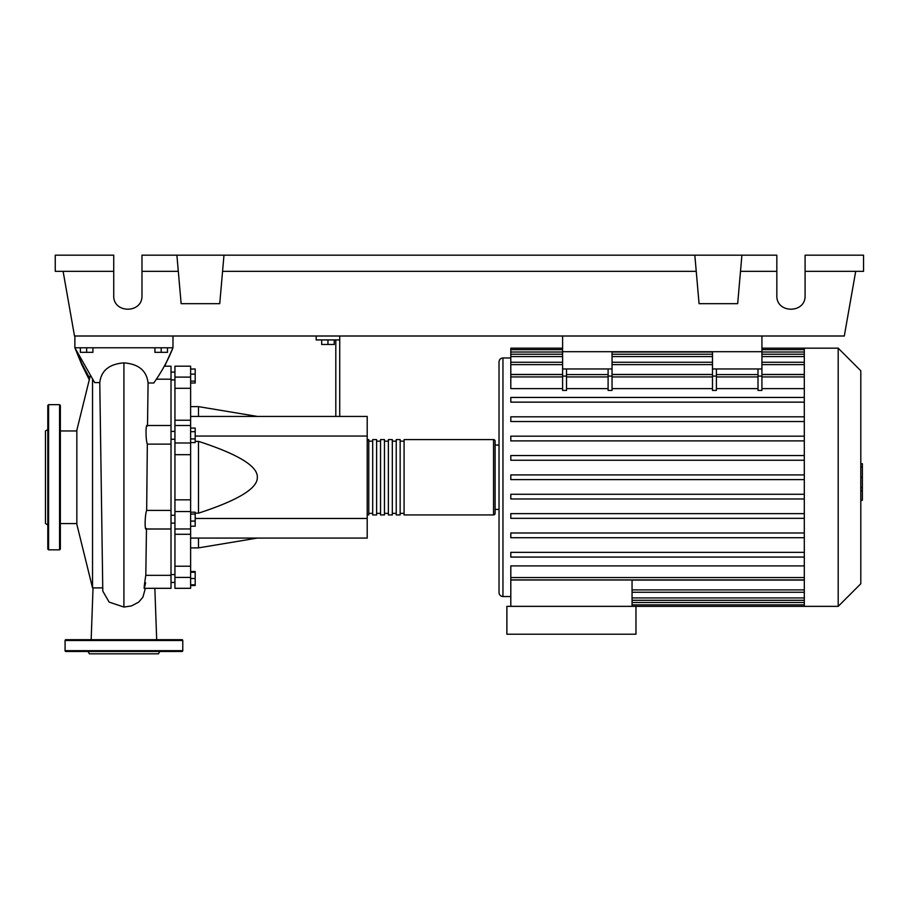 <?xml version="1.0" encoding="UTF-8"?>
<svg xmlns="http://www.w3.org/2000/svg" width="909" height="909" viewBox="0 0 909 909"><rect width="100%" height="100%" fill="white"/><g stroke="black" fill="none" stroke-linecap="round" stroke-linejoin="round"><path stroke-width="1.36" d="M562.603 336L562.603 351.703L761.924 351.703L761.924 336M171.006 523.118L174.937 523.118M171.006 515.267L174.937 515.267M321.684 339.932L321.684 344.477L334.239 344.477L334.239 339.932M327.956 339.932L327.956 344.477M339.727 416.436L339.727 339.932L316.184 339.932L316.184 336M339.727 339.932L339.727 336M335.807 339.932L335.807 416.436M190.629 416.436L367.202 416.436L367.202 538.071L190.629 538.071M367.202 518.46L195.185 518.46M367.202 436.059L195.185 436.059M195.185 513.165L198.48 513.165C238.147 500.28 257.77 488.315 257.327 477.259C257.77 466.203 238.147 454.227 198.48 441.354L195.185 441.354M190.629 406.63L198.48 406.63L198.48 416.436M198.48 538.071L198.48 547.888L190.629 547.888M198.48 441.354L198.48 513.165M190.629 521.073L195.185 521.073L195.185 512.199L190.629 512.199M190.629 514.074L195.185 514.074M190.629 526.197L195.185 526.197L195.185 521.073M190.629 584.782L195.185 584.782L195.185 571.5L190.629 571.5M190.629 578.51L195.185 578.51M190.629 572.227L195.185 572.227M190.629 585.51L195.185 585.51L195.185 584.782M190.629 369.009L195.185 369.009L195.185 383.007L190.629 383.007M190.629 381.132L195.185 381.132M190.629 374.133L195.185 374.133M190.629 431.695L195.185 431.695L195.185 428.071L190.629 428.071M190.629 442.569L195.185 442.569L195.185 431.695M190.629 438.945L195.185 438.945M190.629 499.825L174.937 499.825L174.937 511.54L190.629 511.54L190.629 366.202L174.937 366.202L174.937 388.302L190.629 388.302M174.937 499.825L174.937 454.682L190.629 454.682M190.629 442.978L174.937 442.978L174.937 454.682M190.629 566.216L174.937 566.216L174.937 577.42L190.629 577.42L190.629 511.54M174.937 566.216L174.937 534.287L190.629 534.287M174.937 528.947L174.937 534.287M190.629 420.219L174.937 420.219L174.937 425.514L190.629 425.514M174.937 420.219L174.937 388.302M190.629 577.42L190.629 588.316L174.937 588.316L174.937 577.42M190.629 528.947L174.937 529.004L174.937 511.54M174.937 442.978L174.937 425.514M367.202 513.358A1.568 1.568 0 0 0 368.77 514.926L368.77 439.592A1.568 1.568 0 0 0 367.202 441.16M493.542 514.926L404.085 514.926L404.085 439.592L493.542 439.592A1.568 1.568 0 0 1 495.11 441.16L495.11 513.358A1.568 1.568 0 0 1 493.542 514.926L493.542 439.592M372.69 441.16L368.77 441.16M372.69 513.358L368.77 513.358M400.153 514.926L396.233 514.926L396.233 439.592L400.153 439.592L400.153 514.926M392.313 514.926L388.382 514.926L388.382 439.592L392.313 439.592L392.313 514.926M384.462 514.926L380.541 514.926L380.541 439.592L384.462 439.592L384.462 514.926M376.61 514.926L372.69 514.926L372.69 439.592L376.61 439.592L376.61 514.926M380.541 441.16L376.61 441.16M380.541 513.358L376.61 513.358M388.382 441.16L384.462 441.16M388.382 513.358L384.462 513.358M396.233 441.16L392.313 441.16M396.233 513.358L392.313 513.358M404.085 441.16L400.153 441.16M404.085 513.358L400.153 513.358M838.2 606.348L838.2 348.17L860.8 370.77L860.8 583.748L838.2 606.348L506.881 606.348L506.881 634.209L635.97 634.209L635.97 606.348M838.2 348.17L804.306 348.17L804.306 606.348M510.801 357.976L502.961 357.976C500.575 358.214 499.268 359.521 499.03 361.896L499.03 592.611C499.268 594.997 500.575 596.304 502.961 596.543L510.801 596.543M495.11 445.08L499.03 445.08L499.03 509.438L495.11 509.438M510.801 606.348L510.801 579.987L632.05 579.987L632.05 606.348M632.05 580.09L804.306 580.09M804.306 577.567L510.801 577.567L510.801 565.909L804.306 565.909M804.306 388.609L761.924 388.609M761.924 376.087L761.924 390.404L758.004 390.404L758.004 376.087L761.924 376.087L761.924 368.963L712.486 368.963L712.486 390.404L716.406 390.404L716.406 368.963M758.004 388.609L716.406 388.609M712.486 388.609L612.041 388.609M612.041 376.087L612.041 390.404L608.11 390.404L608.11 376.087L612.041 376.087L612.041 368.963L562.603 368.963L562.603 390.404L566.523 390.404L566.523 368.963M608.11 388.609L566.523 388.609M562.603 388.609L510.801 388.609L510.801 374.588L562.603 374.588M804.306 374.428L761.924 374.428M712.486 374.428L612.041 374.428M562.603 374.428L510.801 374.428L510.801 349.658L562.603 349.658M758.004 368.963L758.004 376.087M608.11 368.963L608.11 376.087M804.306 494.269L510.801 494.269L510.801 498.973L804.306 498.973M804.306 552.354L510.801 552.354L510.801 557.069L804.306 557.069M804.306 513.63L510.801 513.63L510.801 518.335L804.306 518.335M804.306 532.992L510.801 532.992L510.801 537.708L804.306 537.708M804.306 479.611L510.801 479.611L510.801 474.907L804.306 474.907M562.603 348.17L510.801 348.17L510.801 349.658M804.306 455.545L510.801 455.545L510.801 460.249L804.306 460.249M804.306 397.449L510.801 397.449L510.801 402.153L804.306 402.153M804.306 436.172L510.801 436.172L510.801 440.888L804.306 440.888M804.306 416.811L510.801 416.811L510.801 421.526L804.306 421.526M510.801 577.567L510.801 579.931L804.306 579.931M562.603 368.963L562.603 351.703L612.041 351.703L612.041 368.963M712.486 368.963L712.486 351.703L761.924 351.703L761.924 368.963M860.8 463.715L862.368 463.715L862.368 490.803L860.8 490.803M862.368 487.554L860.8 487.554M862.368 490.803L862.368 500.211L860.8 500.211M862.368 500.211L860.8 500.779M90.264 375.803L76.845 430.173L76.845 524.345L92.536 587.907L92.536 379.36M80.367 347.772L80.367 352.328L92.923 352.328L92.923 347.772M86.65 347.772L86.65 352.328M154.928 347.772L154.928 352.328L167.483 352.328L167.483 347.772M161.2 347.772L161.2 352.328M156.462 379.178L171.006 379.178L171.006 366.202L164.324 366.202M144.111 588.316L171.006 588.316L171.006 510.392L146.667 510.392L147.326 444.126C145.485 439.467 145.667 421.583 147.508 426.037L148.076 382.962L153.757 383.007C161.916 371.429 168.324 359.691 172.971 347.772L164.665 366.202M147.326 444.126L171.006 444.126L171.006 379.178M171.006 510.392L171.006 444.126M171.006 575.34L145.804 575.34L146.474 528.481C144.554 532.924 144.747 515.005 146.667 510.392L146.997 477.1M145.599 582.828C143.667 591.293 143.736 588.805 145.792 575.34M89.287 379.769L81.696 364.441L74.879 347.772L94.661 382.587L99.774 382.621L102.797 591.123L109.137 602.099L123.919 607.053L131.464 605.928L138.611 602.19L142.895 597.213L145.36 588.316M102.456 587.839L99.365 587.907M148.076 382.962C146.644 370.667 138.588 363.975 123.919 362.884C109.239 364.02 101.183 370.599 99.774 382.621M89.661 378.269L81.787 363.509L74.879 347.772L172.971 347.772L172.971 336M74.879 336L74.879 347.772M47.802 429.593L45.45 430.957L45.45 523.561L47.802 524.913M47.802 477.259L47.802 405.448L48.586 404.664L48.586 549.843L47.802 549.059L47.802 477.259M60.358 405.448L60.358 549.059L59.574 549.843L59.574 404.664L60.358 405.448M65.073 640.481A0.784 0.784 0 0 1 65.857 639.697L181.993 639.697A0.784 0.784 0 0 1 182.777 640.481L65.073 640.481L65.073 650.685A0.784 0.784 0 0 0 65.857 651.469L181.993 651.469A0.784 0.784 0 0 0 182.777 650.685L182.777 640.481M88.037 651.469L89.4 653.821L158.45 653.821L159.814 651.469M805.09 271.337L863.55 271.337L863.55 255.179L805.09 255.179L805.09 295.584C805.772 313.73 776.15 313.73 776.831 295.584L776.831 255.179L741.914 255.179L737.676 303.674L699.066 303.674L694.828 255.179L741.914 255.179M805.09 295.584C805.772 313.73 776.15 313.73 776.831 295.584M176.891 255.179L223.978 255.179L219.739 303.674L181.141 303.674L176.891 255.179L141.974 255.179L141.974 295.584C142.656 313.73 113.046 313.73 113.727 295.584L113.727 255.179L55.256 255.179L55.256 271.337L113.727 271.337M223.978 255.179L694.828 255.179M740.494 271.337L776.831 271.337M141.974 295.584C142.656 313.73 113.046 313.73 113.727 295.584M141.974 271.337L178.312 271.337M222.569 271.337L696.249 271.337M855.699 271.337L844.302 336L74.504 336L63.107 271.337M190.629 377.099L174.937 377.099M502.961 357.976L502.961 596.543M804.306 597.929L632.05 597.929M804.306 602.508L632.05 602.508M712.486 376.087L716.406 376.087M608.11 376.94L566.523 376.94M804.306 376.94L761.924 376.94M712.486 376.94L612.041 376.94M758.004 376.94L716.406 376.94M562.603 376.087L566.523 376.087M562.603 376.94L510.801 376.94M804.306 352.01L761.924 352.01M712.486 352.01L612.041 352.01M562.603 352.01L510.801 352.01M804.306 356.578L761.924 356.578M712.486 356.578L612.041 356.578M562.603 356.578L510.801 356.578M804.306 364.623L761.924 364.623M712.486 364.623L612.041 364.623M562.603 364.623L510.801 364.623M804.306 589.896L632.05 589.896M862.368 477.282L860.8 477.282M862.368 466.965L860.8 466.965M123.919 607.053L123.919 362.884M65.073 650.685L182.777 650.685M174.937 379.928L171.006 379.928M174.937 574.579L171.006 574.579M174.937 439.24L171.006 439.24M257.327 416.436L198.48 406.63M257.327 538.071L198.48 547.888M174.937 431.4L171.006 431.4M174.937 582.43L171.006 582.43M174.937 372.088L171.006 372.088M804.306 600.292L632.05 600.292M804.306 604.86L632.05 604.86M608.11 374.588L566.523 374.588M761.924 374.588L804.306 374.588M712.486 374.588L612.041 374.588M716.406 374.588L758.004 374.588M761.924 349.658L804.306 349.658M510.801 354.226L562.603 354.226M612.041 354.226L712.486 354.226M761.924 354.226L804.306 354.226M510.801 362.259L562.603 362.259M612.041 362.259L712.486 362.259M761.924 362.259L804.306 362.259M804.306 348.17L761.924 348.17M804.306 592.248L632.05 592.248M60.358 523.561L76.845 523.561M147.303 425.514L171.006 425.514M146.269 529.004L171.006 529.004M154.848 588.316L156.689 639.697M93.025 587.907L91.161 639.697M145.792 575.738L146.474 528.515M99.535 587.907L92.536 587.907M60.358 430.957L76.845 430.957M48.586 404.664L59.574 404.664M59.574 549.843L48.586 549.843"/></g></svg>
